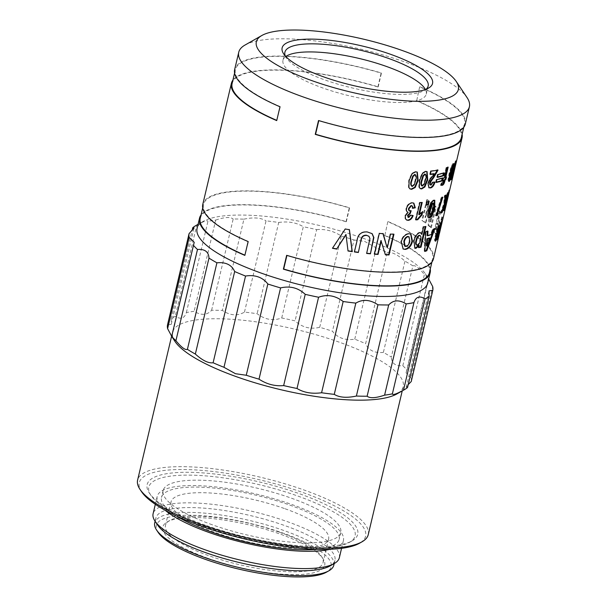 <?xml version="1.0" encoding="UTF-8"?>
<svg xmlns="http://www.w3.org/2000/svg" width="607" height="607" viewBox="0 0 607 607"><rect width="100%" height="100%" fill="white"/><g stroke="black" fill="none" stroke-linecap="round" stroke-linejoin="round"><path stroke-width="0.46" stroke-dasharray="3.04 2.28" d="M205.758 526.899A105.99 27.793 -166.7 0 1 150.938 495.411A105.99 27.793 -166.7 0 1 188.549 475.114A105.99 27.793 -166.7 0 1 298.136 496.162A105.99 27.793 -166.7 0 1 349.48 542.339A105.99 27.793 -166.7 0 1 205.758 526.899M205.287 525.138A108.198 28.37 -166.7 0 1 149.322 492.998A108.198 28.37 -166.7 0 1 187.722 472.284A108.198 28.37 -166.7 0 1 299.585 493.764A108.198 28.37 -166.7 0 1 351.999 540.913A108.198 28.37 -166.7 0 1 205.287 525.138M141.606 491.769A116.294 30.494 -166.7 0 1 182.882 469.507A116.294 30.494 -166.7 0 1 303.113 492.596A116.294 30.494 -166.7 0 1 359.45 543.265M368.252 534.646A118.502 31.071 13.3 0 0 304.57 490.198A118.502 31.071 13.3 0 0 137.599 480.122M174.968 341.43A118.502 31.071 -166.7 0 1 172.57 332.188A118.502 31.071 -166.7 0 1 339.533 342.272A118.502 31.071 -166.7 0 1 403.223 386.712A118.502 31.071 -166.7 0 1 396.94 393.905M354.754 339.161L376.325 247.922A125.133 32.808 -166.7 0 1 387.198 252.444L365.626 343.691A125.133 32.808 13.3 0 0 354.754 339.161C350.201 339.935 345.929 339.639 341.953 338.281C338.038 336.824 334.867 334.465 332.461 331.202A125.133 32.808 13.3 0 0 319.722 327.302C310.867 329.434 303.037 327.636 296.231 321.922L295.078 320.875A125.133 32.808 13.3 0 0 281.724 317.977C273.173 321.118 264.978 319.699 257.14 313.713A125.133 32.808 13.3 0 0 244.469 312.097C237.618 316.217 230.243 315.655 222.352 310.42A125.133 32.808 13.3 0 0 211.608 310.253C207.04 315.291 201.213 315.648 194.126 311.315A125.133 32.808 13.3 0 0 186.364 312.605C184.437 318.44 180.727 319.677 175.226 316.315A125.133 32.808 13.3 0 0 171.197 318.941L171.265 324.32L167.494 324.927M171.197 318.941L192.078 230.622M195.795 225.607A125.133 32.808 -166.7 0 1 196.789 225.068L175.226 316.315M186.364 312.605L207.928 221.365A125.133 32.808 -166.7 0 1 215.697 220.068L194.126 311.315M196.789 225.068C204.005 221.13 207.715 219.893 207.928 221.365M211.608 310.253L233.179 219.006A125.133 32.808 -166.7 0 1 243.923 219.173L222.352 310.42M215.697 220.068C224.476 217.094 230.303 216.737 233.179 219.006M244.469 312.097L266.041 220.849A125.133 32.808 -166.7 0 1 278.712 222.465L257.14 313.713M243.923 219.173C253.498 217.101 260.873 217.663 266.041 220.849M281.724 317.977L303.295 226.73A125.133 32.808 -166.7 0 1 316.649 229.628L295.078 320.875M278.712 222.465C288.226 221.138 296.421 222.557 303.295 226.73M316.649 229.628L318.076 229.514C326.285 229.089 334.032 231.275 341.293 236.055A125.133 32.808 -166.7 0 1 354.033 239.955L332.461 331.202M319.722 327.302L341.293 236.055M354.033 239.955L364.837 241.503L376.325 247.922M387.198 252.444C391.553 251.806 397.077 254.363 403.784 260.115L404.952 261.162A125.133 32.808 -166.7 0 1 412.889 265.866L391.325 357.106A125.133 32.808 13.3 0 0 383.381 352.401L404.952 261.162M383.381 352.401L381.932 352.53C373.813 352.917 368.373 349.973 365.626 343.691M402.813 365.725L424.384 274.478A125.133 32.808 -166.7 0 1 428.61 278.901L407.039 370.149A125.133 32.808 13.3 0 0 402.813 365.725C395.506 366.317 391.674 363.441 391.325 357.106M412.889 265.866C414.953 264.872 418.784 267.748 424.384 274.478M411.243 381.53A125.133 32.808 13.3 0 0 411.136 377.827L432.7 286.58M428.61 278.901L428.421 278.416L428.717 278.871M411.136 377.827L406.083 372.895L407.039 370.149M407.532 387.516L406.235 387.327L408.223 384.595M427.73 283.029A118.502 31.071 13.3 0 0 425.34 273.787A118.502 31.071 13.3 0 0 364.048 238.581A118.502 31.071 13.3 0 0 203.36 221.312A118.502 31.071 13.3 0 0 197.078 228.498M200.249 218.3A117.766 30.881 -166.7 0 1 346.005 221.745L346.331 221.638A118.502 31.071 13.3 0 0 201.038 214.939M346.331 221.638L349.602 207.814A118.502 31.071 13.3 0 0 202.799 204.309M232.109 83.508A117.766 30.881 -166.7 0 1 377.873 86.953L378.199 86.839A118.502 31.071 13.3 0 0 232.906 80.139M378.199 86.839L381.462 73.015A118.502 31.071 13.3 0 0 234.659 69.509M245.031 45.039A118.502 31.071 -166.7 0 1 405.719 62.309A118.502 31.071 -166.7 0 1 467.003 97.515M425.135 222.822L425.78 222.875A118.502 31.071 13.3 0 0 422.487 220.447L421.865 220.409A117.766 30.881 13.3 0 1 425.135 222.822L430.029 209.908L428.125 225.28L428.785 225.349L430.682 209.969L430.029 209.908M425.78 222.875L430.682 209.969M428.785 225.349A118.502 31.071 13.3 0 1 431.296 227.701L430.621 227.617A117.766 30.881 13.3 0 0 428.125 225.28M430.621 227.617L435.523 206.881A117.766 30.881 13.3 0 0 434.096 205.507L430.188 221.783L432.518 204.096A117.766 30.881 13.3 0 0 430.613 202.533L424.953 217.473L428.747 201.099A117.766 30.881 13.3 0 0 426.767 199.673L421.865 220.409M431.296 227.701L436.198 206.964L435.523 206.881M436.198 206.964A118.502 31.071 13.3 0 0 434.764 205.583L434.096 205.507M434.764 205.583L430.856 221.858L430.188 221.783M430.856 221.858L433.178 204.164L432.518 204.096M433.178 204.164A118.502 31.071 13.3 0 0 431.258 202.586L430.613 202.533M431.258 202.586L425.59 217.518L424.953 217.473M425.59 217.518L429.384 201.145L428.747 201.099M429.384 201.145A118.502 31.071 13.3 0 0 427.389 199.711L426.767 199.673M427.389 199.711L422.487 220.447M436.183 182.479L435.583 182.244A117.766 30.881 13.3 0 0 436.281 182.092M435.583 182.244L436.258 179.361A117.766 30.881 13.3 0 0 442.344 177.73L442.23 178.208M436.865 179.596L436.258 179.361M442.981 177.965L442.344 177.73M441.752 185.044L440.606 185.082L441.281 182.813L441.949 182.745L443.14 180.082M441.243 185.31L440.606 185.082M441.926 183.041L441.281 182.813M442.602 182.973L441.949 182.745M443.588 181.167L442.935 180.939M442.708 180.704L442.063 180.476A117.766 30.881 13.3 0 0 442.829 180.203M442.063 180.476L442.64 178.041A117.766 30.881 13.3 0 0 443.717 177.646L446.122 167.456A117.766 30.881 13.3 0 0 447.511 166.895L447.382 167.449M443.285 178.268L442.64 178.041M444.37 177.874L443.717 177.646M446.775 167.684L446.122 167.456M448.171 167.115L447.511 166.895M445.106 177.085A117.766 30.881 13.3 0 0 445.804 176.774L445.682 177.282M446.471 176.994L445.804 176.774M437.389 177.381L436.79 177.145A117.766 30.881 13.3 0 0 437.48 176.994M436.79 177.145L437.465 174.262A117.766 30.881 13.3 0 0 443.542 172.638L443.436 173.109M438.072 174.505L437.465 174.262M444.187 172.866L443.542 172.638M428.838 187.715L427.533 183.481L429.642 179.019L430.204 179.262M427.533 183.481L428.087 183.731M429.642 179.019L433.777 173.67M430.355 174.148A117.766 30.881 13.3 0 1 429.718 174.224L430.272 174.475M429.718 174.224L430.507 170.901L431.061 171.151M430.507 170.901A117.766 30.881 13.3 0 0 437.442 169.839L438.042 170.081M437.442 169.839L437.328 170.218M430.082 184.809L431.091 185.097M430.522 184.847L432.465 181.979L433.041 182.221M432.465 181.979L434.931 182.199M412.737 208.322L412.244 208.064C412.525 206.524 412.145 205.659 411.106 205.477M409.148 210.697L410.673 210.523L410.522 210.986M410.089 211.054L409.611 210.796M411.159 210.773L410.673 210.523M407.874 217.124L410.286 214.946L412.563 215.493M408.807 217.465L408.329 217.215M410.78 215.204L410.286 214.946M413.139 215.584L412.631 215.326M406.409 219.901L405.074 218.611L404.823 215.743L407.631 212.086C406.182 211.54 405.666 210.204 406.106 208.08C407.221 204.711 409.133 202.882 411.834 202.594L413.587 203.034M405.544 218.861L405.074 218.611M405.279 216.001L404.823 215.743M406.561 208.33L406.106 208.08M412.32 202.844L411.834 202.594M412.783 207.958L412.244 208.064M453.861 172.213L453.08 172.16L453.793 172.342M455.796 164.011L455.083 163.837L454.757 165.491L455.387 162.585L453.148 172.039L455.083 163.837L455.857 163.89M454.423 169.034L453.71 168.852M455.349 165.385L454.484 169.619L454.81 168.496L454.059 168.45L454.757 165.491L455.478 165.658L456.107 162.744L455.387 162.479L456.107 162.744L455.349 165.385L454.628 165.225M454.484 169.619L453.763 169.452L454.484 169.619M451.411 179.255L450.705 179.065A117.766 30.881 13.3 0 1 450.219 179.657L455.098 161.371A117.766 30.881 13.3 0 0 455.493 160.756L450.705 179.065M450.918 179.847L450.219 179.657M455.804 161.561L455.098 161.371M456.198 160.938L455.493 160.756M448.649 180.393L447.966 180.188L449.089 173.549L451.274 166.212L452.807 163.624L453.368 163.943M449.772 173.761L449.089 173.549M451.957 166.417L451.274 166.212M453.497 163.829L452.807 163.624M453.034 166.834L450.06 178.496M452.792 171.333L452.094 171.136M448.717 181.083L448.285 181.265L448.975 181.47M449.362 181.326L447.966 180.188M419.278 187.328L418.777 187.07L419.171 180.15L422.085 173.101L425.348 171.166L426.812 171.508M419.665 180.4L419.171 180.15M422.593 173.352L422.085 173.101M425.864 171.417L425.348 171.166M420.173 188.565L418.777 187.07M408.898 187.555L408.458 187.297L408.716 180.302L411.766 173.329L415.355 171.569L417.062 172.031M409.141 180.56L408.716 180.302M412.206 173.579L411.766 173.329M415.81 171.819L415.355 171.569M409.862 188.823L408.458 187.297M436.221 235.023L436.934 235.152L436.114 233.907A118.502 31.071 13.3 0 0 434.756 231.753L434.058 231.639A117.766 30.881 13.3 0 1 435.409 233.786L436.221 235.023C436.797 234.833 437.427 233.209 438.125 230.167L439.096 222.458L438.497 220.789A117.766 30.881 13.3 0 0 437.996 219.916L439.817 212.2A117.766 30.881 13.3 0 0 438.96 210.902L434.058 231.639M436.934 235.152C437.51 234.97 438.14 233.354 438.838 230.311L438.125 230.167M438.838 230.311C439.62 227.071 439.946 224.499 439.802 222.587L439.096 222.458M439.802 222.587L439.21 220.91A118.502 31.071 13.3 0 0 438.702 220.03L437.996 219.916M438.702 220.03L440.523 212.321L439.817 212.2M440.523 212.321A118.502 31.071 13.3 0 0 439.658 211.016L438.96 210.902M439.658 211.016L434.756 231.753M437.017 238.809L437.73 238.961A118.502 31.071 13.3 0 0 437.571 237.785L436.858 237.641A117.766 30.881 13.3 0 1 437.017 238.809L441.919 218.072A117.766 30.881 13.3 0 0 441.759 216.904L436.858 237.641M437.73 238.961L442.632 218.224L441.919 218.072M442.632 218.224A118.502 31.071 13.3 0 0 442.473 217.048L441.759 216.904M442.473 217.048L437.571 237.785M439.43 233.513L438.77 233.141L438.057 236.153L440.978 222.617A117.766 30.881 13.3 0 0 441.433 221.593L438.77 233.126L439.491 233.293L440.06 230.751L439.301 230.152L437.89 236.639L438.603 236.813M438.77 236.328L438.057 236.153M440.014 230.311L439.339 233.498M441.691 222.799L440.978 222.617M442.154 221.767L441.433 221.593M441.782 223.406L441.069 223.232M441.858 223.255L441.137 223.088L439.84 228.49L441.896 219.696L442.594 220.121L441.873 219.954M442.457 220.743L441.646 223.27L440.932 223.11M440.356 229.583L439.643 229.416L439.506 230.007L440.174 227.193M441.646 223.27L440.538 228.664M439.863 231.593L439.142 231.419M439.772 231.965L439.058 231.798M438.77 233.141L439.301 230.152M440.06 230.751L439.339 230.584M439.293 225.789L438.595 225.592L438.368 226.555M436.054 237.633L439.779 224.378A117.766 30.881 13.3 0 0 440.5 223.414L437.268 237.109M436.881 237.769L436.183 237.572M440.485 224.567L439.779 224.378M441.213 223.604L440.5 223.414M437.184 237.474L437.161 238.634M436.903 239.719L436.198 239.53A117.766 30.881 13.3 0 0 436.919 238.566M436.198 239.53L436.57 237.785M437.419 237.534L436.714 237.345M435.257 240.706L434.809 240.987L435.5 241.184M435.818 241.055L435.12 240.85C434.331 241.199 434.4 239.522 435.318 235.827L437.533 226.457A117.766 30.881 13.3 0 0 438.595 225.592M438.224 226.661L437.533 226.457M427.965 231.221L427.336 230.986L427.313 231.396M427.07 235.524A117.766 30.881 13.3 0 0 430.704 234.294L432.563 229.211A117.766 30.881 13.3 0 0 434.225 228.452L433.997 229.097M431.365 234.514L430.704 234.294M433.223 229.431L432.563 229.211M434.893 228.672L434.225 228.452M424.854 251.435L424.217 251.199A117.766 30.881 13.3 0 0 424.877 250.987M424.217 251.199L425.135 231.54A117.766 30.881 13.3 0 0 427.336 230.986M425.75 231.783L425.135 231.54M418.709 247.648L418.117 247.406L418.633 245.22M414.702 248.096L413.42 240.842C414.452 236.358 416.379 233.543 419.202 232.405L420.378 232.648M413.974 241.085L413.42 240.842M419.778 232.648L419.202 232.405M421.25 234.158L423.018 226.669A117.766 30.881 13.3 0 0 425.295 226.221L425.204 226.601M423.61 226.904L423.018 226.669M425.902 226.457L425.295 226.221M418.117 247.406A117.766 30.881 13.3 0 0 418.8 247.277M402.972 248.9L400.779 241.586C402.221 236.76 404.77 234.059 408.443 233.483L410.666 233.976M401.25 241.836L400.779 241.586M408.951 233.733L408.443 233.483M385.468 254.826L385.081 254.576A117.766 30.881 13.3 0 0 385.399 254.591M385.081 254.576L380.938 240.547M374.405 254.166L374.079 253.916A117.766 30.881 13.3 0 0 374.458 253.946M374.079 253.916L378.98 233.179A117.766 30.881 13.3 0 0 382.896 233.467L382.964 233.695M386.963 247.261L390.134 233.847A117.766 30.881 13.3 0 0 393.533 233.945L393.473 234.188M390.529 234.097L390.134 233.847M393.951 234.203L393.533 233.945M422.229 202.419L421.607 202.48M418.777 214.476L422.191 211.38L422.017 212.124M422.753 211.623L422.191 211.38M415.863 219.909L415.332 219.666A117.766 30.881 13.3 0 0 415.932 219.613M415.332 219.666L419.414 202.381A117.766 30.881 13.3 0 0 421.683 202.169M419.945 202.632L419.414 202.381M426.326 205.128L425.75 204.885A117.766 30.881 13.3 0 0 426.41 204.779M425.75 204.885L426.539 201.562A117.766 30.881 13.3 0 0 428.542 201.236L428.459 201.592M427.108 201.805L426.539 201.562M429.134 201.478L428.542 201.236M428.11 216.471L427.503 216.236L428.201 209.445L430.818 202.26L433.36 200.014L434.437 200.196M428.8 209.688L428.201 209.445M431.418 202.495L430.818 202.26M433.982 200.249L433.36 200.014M428.701 217.572L427.503 216.236M436.092 215.773L435.439 215.546A117.766 30.881 13.3 0 0 436.281 215.189M435.439 215.546L441.198 197.533A117.766 30.881 13.3 0 0 442.131 197.07L441.926 197.723M441.866 197.753L441.198 197.533M442.799 197.283L442.131 197.07M444.218 206.388L443.747 209.62L444.461 209.81M443.747 210.75L443.042 210.553A117.766 30.881 13.3 0 0 443.747 209.62M443.042 210.553L443.542 206.198L441.517 212.063L442.215 212.268M444.241 206.395L443.542 206.198M441.13 213.095L440.447 212.89A117.766 30.881 13.3 0 0 441.517 212.063M440.447 212.89L443.793 203.633L444.332 195.75A117.766 30.881 13.3 0 0 445.432 194.923L445.371 195.704M444.483 203.831L443.793 203.633M445.022 195.955L444.332 195.75M446.122 195.128L445.432 194.923M444.961 200.196L447.26 193.117A117.766 30.881 13.3 0 0 447.943 192.176L445.455 200.333M447.966 193.307L447.26 193.117M448.649 192.366L447.943 192.176M448.945 193.193L448.497 195.181L447.776 195.014L448.194 193.056L445.037 206.638L447.367 196.774M448.945 193.14L448.232 192.965L448.907 193.231M447.92 196.896L447.207 196.714M447.473 199.157L446.805 198.876L447.526 199.058M448.125 196.698L448.042 197.078L447.405 196.531L448.125 196.698L447.86 197.836M445.75 206.805L445.037 206.638A117.766 30.881 13.3 0 1 444.157 208.823L444.946 205.5A117.766 30.881 13.3 0 0 445.614 204.02L446.403 200.758L445.948 202.139L446.661 202.313M444.87 209.005L444.157 208.823M445.652 205.682L444.946 205.5M446.327 204.195L445.614 204.02M447.116 200.932L446.403 200.758M446.76 202.146L446.046 201.964L446.744 197.632L448.861 190.211L447.776 195.014L448.861 190.211L449.575 190.386M447.458 197.814L446.744 197.632M448.505 193.808L447.799 193.625M448.748 194.02L448.027 193.853M347.872 250.782L345.967 234.454M332.401 248.066L345.117 228.778A117.766 30.881 13.3 0 0 349.283 229.484L349.313 229.689M366.636 253.445L369.686 238.46L368.874 236.252M354.2 251.715L356.764 240.873C357.561 234.37 360.968 231.32 367 231.722L371.985 233.528M279.994 106.779L280.32 106.665A117.766 30.881 -166.7 0 1 235.379 69.684A117.766 30.881 -166.7 0 1 381.135 73.128L381.462 73.015M276.724 120.603L280.32 106.665M377.873 86.953L381.135 73.128M462.124 134.329A118.502 31.071 13.3 0 0 416.721 100.595L419.657 86.877A117.766 30.881 -166.7 0 1 464.598 123.866A117.766 30.881 -166.7 0 1 318.842 120.421L318.516 120.535M416.721 100.595L419.657 86.877M416.394 100.709A117.766 30.881 -166.7 0 1 461.335 137.69M465.319 124.033A118.502 31.071 13.3 0 0 419.983 86.771M248.126 241.571L248.453 241.465A117.766 30.881 -166.7 0 1 203.512 204.476A117.766 30.881 -166.7 0 1 349.275 207.92L349.602 207.814M244.856 255.395L248.453 241.465M346.005 221.745L349.275 207.92M430.264 269.121A118.502 31.071 13.3 0 0 384.853 235.395L387.797 221.676A117.766 30.881 -166.7 0 1 432.738 258.665A117.766 30.881 -166.7 0 1 286.974 255.221L286.648 255.327M384.853 235.395L387.797 221.676M384.527 235.501A117.766 30.881 -166.7 0 1 429.468 272.49M433.451 258.832A118.502 31.071 13.3 0 0 388.123 221.57M454.468 166.69L454.962 164.421L454.468 166.69L455.189 166.857L454.893 167.904L455.462 165.658M454.173 167.79L454.893 167.957L454.173 167.79M454.962 164.376L455.682 164.58L454.962 164.376M454.347 167.213L453.566 170.271L454.347 167.213L455.06 167.388M454.248 170.499L453.566 170.271L454.279 170.446M455.379 165.946L454.666 165.772L455.379 165.779M449.218 178.291L451.335 171.857L452.124 166.5M421.44 185.712L423.663 183.989L424.908 179.786C425.939 176.887 425.856 174.975 424.665 174.05M411.592 186.152L413.837 184.467L415.112 180.279L415.438 174.733M435.735 229.484L437.177 223.368L437.882 223.482L436.441 229.598L435.735 229.484A117.766 30.881 13.3 0 1 436.13 230.159L436.835 230.281A118.502 31.071 13.3 0 0 436.441 229.598M437.177 223.368A117.766 30.881 13.3 0 1 437.624 224.135C438.216 224.605 438.246 226.191 437.7 228.885L436.683 231.017L436.13 230.159M437.7 228.885L438.413 229.014L437.465 231.168L436.683 231.017L437.389 231.138L436.835 230.281M426.387 245.827L429.354 237.952M416.356 245.031L416.819 245.069C418.337 244.318 419.354 242.656 419.847 240.084C420.659 237.284 420.408 235.668 419.103 235.243M404.619 246.085L405.43 246.245C407.411 245.645 408.693 243.953 409.27 241.146L408.557 236.548M429.612 214.628L431.319 212.685L432.495 208.451C433.436 205.515 433.497 203.664 432.677 202.897M453.915 168.442L454.628 168.625M454.878 164.884L455.591 165.051M454.597 165.741L455.318 165.908M450.25 176.121L450.948 176.318M449.347 178.246L450.045 178.45M451.335 171.857L452.033 172.054M423.663 183.989L424.194 184.24M421.888 185.788L422.411 186.038M424.908 179.786L425.439 180.036M413.837 184.467L414.308 184.725M411.895 186.19L412.358 186.44M415.112 180.279L415.583 180.537M437.624 224.135L438.33 224.256C438.929 224.742 438.96 226.328 438.413 229.014M438.33 224.256A118.502 31.071 13.3 0 0 437.882 223.482M440.416 226.092L441.137 226.259L441.843 223.346L441.122 223.179M440.894 227.359L441.137 226.259M439.84 228.49L440.553 228.664M440.462 225.857L441.175 226.032M440.834 224.37L441.547 224.544M440.765 224.56L441.479 224.727M419.847 240.084L420.439 240.326M416.819 245.069L417.396 245.311M409.27 241.146L409.793 241.396M405.43 246.245L405.939 246.495M431.319 212.685L431.941 212.92M429.908 214.643L430.522 214.878M432.495 208.451L433.117 208.687M207.533 558.152A83.174 21.806 13.3 0 0 293.522 574.662A83.174 21.806 13.3 0 0 323.038 558.744A83.174 21.806 13.3 0 0 280.017 534.031A83.174 21.806 13.3 0 0 167.236 521.914A83.174 21.806 13.3 0 0 207.533 558.152M279.546 532.278A80.966 21.23 -166.7 0 1 321.422 556.331A80.966 21.23 -166.7 0 1 323.061 562.643A80.966 21.23 -166.7 0 1 208.983 555.754A80.966 21.23 -166.7 0 1 165.468 525.389A80.966 21.23 -166.7 0 1 169.763 520.48A80.966 21.23 -166.7 0 1 279.546 532.278M285.1 508.772A80.966 21.23 -166.7 0 1 328.615 539.137A80.966 21.23 -166.7 0 1 214.537 532.256A80.966 21.23 -166.7 0 1 171.03 501.89A80.966 21.23 -166.7 0 1 285.1 508.772M158.199 532.438A89.798 23.544 -166.7 0 1 190.067 515.244A89.798 23.544 -166.7 0 1 282.908 533.075A89.798 23.544 -166.7 0 1 326.407 572.196M333.804 565.185A92.006 24.121 13.3 0 0 284.357 530.677A92.006 24.121 13.3 0 0 154.724 522.855M157.729 525.184A92.006 24.121 -166.7 0 1 155.87 518.014A92.006 24.121 -166.7 0 1 285.502 525.837A92.006 24.121 -166.7 0 1 334.95 560.344A92.006 24.121 -166.7 0 1 330.071 565.929M339.351 557.734A95.686 25.092 13.3 0 0 287.923 521.845A95.686 25.092 13.3 0 0 153.108 513.712M212.169 524.759A91.27 23.931 -166.7 0 1 163.124 490.532A91.27 23.931 -166.7 0 1 291.717 498.294A91.27 23.931 -166.7 0 1 340.77 532.529A91.27 23.931 -166.7 0 1 212.169 524.759M176.887 516.208A91.27 23.931 -166.7 0 1 161.485 497.444A91.27 23.931 -166.7 0 1 290.085 505.206A91.27 23.931 -166.7 0 1 339.131 539.441A91.27 23.931 -166.7 0 1 316.96 549.32M330.117 549.274A95.686 25.092 13.3 0 0 343.433 540.458A95.686 25.092 13.3 0 0 292.013 504.569A95.686 25.092 13.3 0 0 157.19 496.427A95.686 25.092 13.3 0 0 165.15 510.275M285.791 56.504A73.606 19.295 13.3 0 0 282.983 60.275A73.606 19.295 13.3 0 0 322.537 87.878A73.606 19.295 13.3 0 0 426.243 94.146A73.606 19.295 13.3 0 0 425.424 89.51M285.32 55.988A73.606 19.295 13.3 0 0 286.383 57.931A73.606 19.295 13.3 0 0 324.449 79.798A73.606 19.295 13.3 0 0 424.255 90.526A73.606 19.295 13.3 0 0 426.076 89.259M436.114 233.907L435.409 233.786M439.21 220.91L438.497 220.789M439.551 232.14L438.838 231.965M440.652 227.488L439.938 227.306M441.888 222.944L441.168 222.769M438.853 231.464L438.148 231.275M436.008 236.032L435.318 235.827M440.014 227.739L440.728 227.913M150.938 495.411L149.322 492.998M172.57 332.188L171.584 336.346M171.88 336.802L194.217 242.322M171.265 324.32L194.065 227.883M406.083 372.895L428.421 278.416M406.235 387.327L429.035 290.897M203.36 221.312L198.072 224.317M429.103 187.859L428.534 187.616M406.166 219.787L406.629 220.03M413.352 202.89L413.853 203.148M453.156 163.488L453.854 163.693M426.562 171.356L427.093 171.614M420.416 188.701L419.907 188.451M416.827 171.887L417.305 172.145M410.082 188.952L409.634 188.709M414.406 247.997L414.968 248.24M420.105 232.496L420.697 232.739M402.722 248.787L403.207 249.029M410.408 233.839L410.939 234.097M434.157 200.029L434.787 200.264M428.974 217.731L428.367 217.496M448.96 189.968L449.673 190.143M234.583 73.045L235.379 69.684M463.801 127.235L464.598 123.866M202.715 207.844L203.512 204.476M431.941 262.027L432.738 258.665M454.696 165.544L455.417 165.719M321.422 556.331L323.038 558.744M328.615 539.137L323.061 562.643M155.87 518.014L155.104 521.261M163.124 490.532L161.485 497.444M157.19 496.427L155.331 504.311M343.433 540.458L341.566 548.333M340.77 532.529L339.131 539.441M334.95 560.344L334.184 563.592M171.03 501.89L165.468 525.389M169.763 520.48L167.236 521.914M425.34 273.787L428.481 278.484M403.223 386.712L402.229 390.9M349.48 542.339L351.999 540.913M426.243 94.146L428.155 86.057M282.983 60.275L284.895 52.194M424.255 90.526L428.459 88.136M286.383 57.931L283.689 53.917"/><path stroke-width="0.91" d="M361.969 541.831L359.45 543.265A116.294 30.494 -166.7 0 1 201.759 526.315A116.294 30.494 -166.7 0 1 141.606 491.769L139.997 489.363A118.502 31.071 13.3 0 0 201.281 524.562A118.502 31.071 13.3 0 0 361.969 541.831A118.502 31.071 13.3 0 0 368.252 534.646L402.229 390.9M171.584 336.346L137.599 480.122A118.502 31.071 13.3 0 0 139.997 489.363M404.505 389.611A125.133 32.808 13.3 0 0 407.532 387.516L429.103 296.269A125.133 32.808 -166.7 0 1 425.075 298.902L403.511 390.149A125.133 32.808 13.3 0 0 404.505 389.611L396.94 393.905A118.502 31.071 -166.7 0 1 236.252 376.636A118.502 31.071 -166.7 0 1 174.968 341.43L171.69 336.308A125.133 32.808 13.3 0 0 175.916 340.732C181.493 347.454 185.325 350.322 187.411 349.351A125.133 32.808 13.3 0 0 195.348 354.056C202.457 360.482 208.376 363.388 213.11 362.774A125.133 32.808 13.3 0 0 223.975 367.296L235.463 373.707L246.267 375.255A125.133 32.808 13.3 0 0 259.007 379.163L280.578 287.915A125.133 32.808 -166.7 0 1 267.839 284.015L246.267 375.255M167.6 328.637L171.69 336.308L194.217 242.322L189.164 237.39A125.133 32.808 -166.7 0 1 189.058 233.68L167.494 324.927A125.133 32.808 13.3 0 0 167.6 328.637L189.164 237.39M367.121 396.212L388.692 304.964A125.133 32.808 -166.7 0 1 377.949 304.797L356.377 396.045A125.133 32.808 13.3 0 0 367.121 396.212C369.959 398.48 375.786 398.124 384.603 395.149A125.133 32.808 13.3 0 0 392.372 393.852L413.936 302.605A125.133 32.808 -166.7 0 1 406.174 303.902C399.118 299.57 393.29 299.919 388.692 304.964M406.174 303.902L384.603 395.149M334.26 394.36L355.831 303.121A125.133 32.808 -166.7 0 1 343.16 301.504L321.589 392.752A125.133 32.808 13.3 0 0 334.26 394.36C339.389 397.555 346.756 398.116 356.377 396.045M377.949 304.797C370.095 299.562 362.728 299.001 355.831 303.121M297.005 388.488L318.576 297.24A125.133 32.808 -166.7 0 1 305.222 294.342L283.651 385.589A125.133 32.808 13.3 0 0 297.005 388.488C303.826 392.646 312.021 394.064 321.589 392.752M343.16 301.504C335.368 295.526 327.173 294.107 318.576 297.24M305.222 294.342C298.333 287.839 290.116 285.7 280.578 287.915M259.007 379.163C266.769 384.239 274.986 386.386 283.651 385.589M223.975 367.296L245.547 276.048A125.133 32.808 -166.7 0 1 234.674 271.526L213.11 362.774M267.839 284.015C265.434 280.753 262.27 278.393 258.347 276.936C254.379 275.57 250.114 275.282 245.547 276.048M195.348 354.056L216.919 262.808A125.133 32.808 -166.7 0 1 208.975 258.104L187.411 349.351M234.674 271.526C231.707 264.849 225.789 261.943 216.919 262.808M175.916 340.732L197.487 249.485A125.133 32.808 -166.7 0 1 193.261 245.069M208.975 258.104C208.649 251.791 204.817 248.916 197.487 249.485M192.078 230.622L192.768 227.701A125.133 32.808 -166.7 0 1 195.795 225.607L198.072 224.317M189.058 233.68L194.065 227.883L192.768 227.701M428.61 278.901L432.7 286.58A125.133 32.808 -166.7 0 1 432.806 290.29L411.243 381.53L408.223 384.595M432.806 290.29L429.035 290.897L429.103 296.269M425.075 298.902C419.596 295.533 415.886 296.77 413.936 302.605M392.372 393.852C392.562 395.332 396.28 394.095 403.511 390.149M201.038 214.939A118.502 31.071 13.3 0 0 199.528 218.133L197.078 228.498A118.502 31.071 13.3 0 0 260.767 272.945A118.502 31.071 13.3 0 0 427.73 283.029L430.181 272.657A118.502 31.071 13.3 0 0 430.264 269.121M199.528 218.133A118.502 31.071 13.3 0 0 244.856 255.395L248.126 241.571A118.502 31.071 13.3 0 1 202.799 204.309L231.396 83.341A118.502 31.071 13.3 0 0 276.724 120.603L279.994 106.779A118.502 31.071 13.3 0 1 234.659 69.509L238.748 52.232A118.502 31.071 -166.7 0 1 245.031 45.039L261.845 35.494A103.782 27.209 13.3 0 0 312.119 80.716A103.782 27.209 13.3 0 0 419.414 101.323A103.782 27.209 13.3 0 0 456.244 81.452A103.782 27.209 13.3 0 0 402.57 50.624A103.782 27.209 13.3 0 0 261.845 35.494M232.906 80.139A118.502 31.071 13.3 0 0 231.396 83.341M456.244 81.452L467.003 97.515A118.502 31.071 -166.7 0 1 469.401 106.756A118.502 31.071 -166.7 0 1 302.43 96.672A118.502 31.071 -166.7 0 1 238.748 52.232M442.306 180.84L442.981 177.965A118.502 31.071 13.3 0 1 436.865 179.596L436.183 182.479A118.502 31.071 13.3 0 0 442.306 180.84L441.661 180.613A117.766 30.881 13.3 0 1 436.281 182.092M442.23 178.208L441.661 180.613M444.309 180.431L444.969 180.658L445.189 179.748L444.529 179.52L444.309 180.431C443.732 183.064 442.882 184.604 441.752 185.044L440.606 185.082M444.969 180.658C444.392 183.284 443.535 184.824 442.404 185.272L441.752 185.044M442.404 185.272L441.243 185.31L441.926 183.041L442.602 182.973L443.588 181.167L443.793 180.309L443.14 180.082A117.766 30.881 13.3 0 1 442.829 180.203M447.382 167.449L445.106 177.085L445.766 177.312L448.171 167.115A118.502 31.071 13.3 0 1 446.775 167.684L444.37 177.874A118.502 31.071 13.3 0 1 443.285 178.268L442.708 180.704A118.502 31.071 13.3 0 0 443.793 180.309M445.766 177.312A118.502 31.071 13.3 0 0 446.471 176.994L445.895 179.429L445.227 179.209L445.682 177.282M445.189 179.748A118.502 31.071 13.3 0 0 445.895 179.429M444.529 179.52A117.766 30.881 13.3 0 0 445.227 179.209M443.505 175.749L444.187 172.866A118.502 31.071 13.3 0 1 438.072 174.505L437.389 177.381A118.502 31.071 13.3 0 0 443.505 175.749L442.867 175.514A117.766 30.881 13.3 0 1 437.48 176.994M443.436 173.109L442.867 175.514M434.339 181.956C433.368 185.355 431.85 187.282 429.794 187.738L429.103 187.859L428.087 183.731L430.204 179.262L434.362 173.913L433.777 173.67A117.766 30.881 13.3 0 1 430.355 174.148M437.442 169.839L432.95 177.676L433.535 177.919L438.042 170.081A118.502 31.071 13.3 0 1 431.061 171.151L430.272 174.475A118.502 31.071 13.3 0 0 434.362 173.913M432.95 177.676L430.659 180.711L431.236 180.954L430.348 183.011C430.014 184.414 430.264 185.112 431.091 185.097L433.041 182.221L434.931 182.199C433.959 185.605 432.442 187.533 430.371 187.98M433.535 177.919L431.236 180.954M430.659 180.711L429.779 182.768L430.348 183.011M430.082 184.809L431.091 185.097M429.779 182.768C429.453 184.171 429.695 184.862 430.522 184.847M429.794 187.738L428.838 187.715M411.106 205.477L411.584 205.727L409.141 208.512C408.777 209.976 409.095 210.826 410.089 211.054L411.159 210.773L410.286 213.459L407.972 215.66L408.807 217.465L410.78 215.204L413.139 215.584C412.092 218.543 410.431 220.129 408.147 220.349L406.629 220.03L405.544 218.861L405.279 216.001L408.101 212.336C406.637 211.79 406.121 210.454 406.561 208.33C407.684 204.961 409.604 203.133 412.32 202.844L413.853 203.148L415.302 207.784L412.737 208.322C413.026 206.775 412.639 205.91 411.584 205.727L411.106 205.477L408.67 208.262C408.306 209.726 408.625 210.576 409.611 210.796M409.141 208.512L408.67 208.262M409.148 210.697L410.089 211.054M410.673 210.523L409.801 213.209L407.494 215.409L408.329 217.215M410.286 213.459L409.801 213.209M407.972 215.66L407.494 215.409M407.874 217.124L408.807 217.465M412.631 215.326C411.584 218.292 409.93 219.878 407.669 220.098L406.409 219.901M408.147 220.349L407.669 220.098M413.587 203.034L414.793 207.533L412.244 208.064M415.302 207.784L414.793 207.533M454.089 168.321L454.81 168.496L453.861 172.213L453.148 172.039M455.857 163.89L453.793 172.342M455.796 164.011L455.478 165.658L454.757 165.491M463.801 127.235L461.335 137.69A117.766 30.881 -166.7 0 1 315.572 134.246L315.245 134.359A118.502 31.071 13.3 0 0 462.048 137.865L455.478 165.658M454.81 168.496L448.945 193.193M451.411 179.255L456.198 160.938A118.502 31.071 13.3 0 1 455.804 161.561L450.918 179.847A118.502 31.071 13.3 0 0 451.411 179.255L450.705 179.065M453.497 163.829C454.339 163.86 454.104 166.356 452.792 171.333L450.758 178.693L449.362 181.326L448.649 180.393L449.772 173.761L451.957 166.417L453.854 163.693M453.368 163.943L453.034 166.834M452.792 171.333L452.094 171.136M450.098 178.39L448.664 181.129L449.362 181.326L448.975 181.47M450.758 178.693L450.06 178.496M427.707 179.854L424.9 186.941L421.728 188.921L420.416 188.701L419.278 187.328L419.665 180.4L422.593 173.352L425.864 171.417L427.093 171.614L427.707 179.854L427.161 179.604L424.361 186.69L421.205 188.671L420.173 188.565M426.812 171.508L427.161 179.604M424.9 186.941L424.361 186.69M421.728 188.921L421.205 188.671M418.147 180.499L415.188 187.51L411.675 189.323L410.082 188.952L408.898 187.555L409.141 180.56L412.206 173.579L415.81 171.819L417.305 172.145L418.147 180.499L417.662 180.249L414.71 187.252L411.212 189.065L409.862 188.823M417.062 172.031L417.662 180.249M415.188 187.51L414.71 187.252M411.675 189.323L411.212 189.065M439.339 233.498L438.77 236.328L438.057 236.153M441.069 223.232L441.782 223.406L442.154 221.767A118.502 31.071 13.3 0 1 441.691 222.799L438.603 236.813M441.782 223.406L442.594 220.121M440.538 228.664L440.356 229.583L439.643 229.416M438.709 233.346L439.43 233.513L440.227 230.182L439.863 231.593L439.142 231.419M439.863 231.593L439.058 231.798M439.772 231.965L439.483 233.308M438.368 226.555L436.183 237.572M437.632 238.756A118.502 31.071 13.3 0 1 436.903 239.719L437.419 237.534L435.818 241.055C435.029 241.396 435.09 239.727 436.008 236.032L438.224 226.661A118.502 31.071 13.3 0 0 439.293 225.789L436.881 237.769L440.485 224.567A118.502 31.071 13.3 0 0 441.213 223.604L437.632 238.756L437.161 238.634M436.054 237.633L436.881 237.769M437.419 237.534L436.714 237.345L435.12 240.85L435.5 241.184M427.336 230.986L427.07 235.524L427.707 235.759A118.502 31.071 13.3 0 0 431.365 234.514L433.223 229.431A118.502 31.071 13.3 0 0 434.893 228.672L426.797 250.774L426.144 250.547L434.225 228.452M426.797 250.774A118.502 31.071 13.3 0 1 424.854 251.435L425.75 231.783A118.502 31.071 13.3 0 0 427.965 231.221L427.707 235.759M424.877 250.987A117.766 30.881 13.3 0 0 426.144 250.547M419.225 245.463L415.962 248.354L414.968 248.24L413.974 241.085C414.998 236.609 416.933 233.794 419.778 232.648L420.697 232.739L421.842 234.401L423.61 226.904A118.502 31.071 13.3 0 0 425.902 226.457L421 247.193A118.502 31.071 13.3 0 1 418.709 247.648L419.225 245.463L418.633 245.22L415.385 248.111L414.702 248.096M415.962 248.354L415.385 248.111M420.378 232.648L421.842 234.401M425.204 226.601L420.393 246.958L421 247.193M418.8 247.277A117.766 30.881 13.3 0 0 420.393 246.958M405.264 249.416L403.207 249.029L401.25 241.836C402.691 237.018 405.256 234.317 408.951 233.733L410.939 234.097L412.51 241.366C411.22 246.146 408.807 248.832 405.264 249.416L402.972 248.9M410.666 233.976L411.971 241.116C410.628 245.918 408.223 248.597 404.755 249.166M412.51 241.366L411.971 241.116M381.287 240.797L378.062 254.432L377.713 254.181L380.938 240.547L385.468 254.826A118.502 31.071 13.3 0 0 389.041 254.94L388.632 254.69A117.766 30.881 13.3 0 1 385.399 254.591M374.458 253.946A117.766 30.881 13.3 0 0 377.713 254.181M382.896 233.467L386.963 247.261L383.245 233.71A118.502 31.071 13.3 0 1 379.307 233.429L374.405 254.166A118.502 31.071 13.3 0 0 378.062 254.432M387.357 247.512L390.529 234.097A118.502 31.071 13.3 0 0 393.951 234.203L389.041 254.94M393.473 234.188L388.632 254.69M421.607 202.48L418.777 214.476L419.323 214.719L422.753 211.623L421.971 214.946L421.41 214.703L417.153 219.499L417.699 219.742L421.971 214.946M417.699 219.742A118.502 31.071 13.3 0 1 415.863 219.909L419.945 202.632A118.502 31.071 13.3 0 0 422.229 202.419L419.323 214.719M422.017 212.124L421.41 214.703M415.932 219.613A117.766 30.881 13.3 0 0 417.153 219.499M428.345 204.802L429.134 201.478A118.502 31.071 13.3 0 1 427.108 201.805L426.326 205.128A118.502 31.071 13.3 0 0 428.345 204.802L427.76 204.559A117.766 30.881 13.3 0 1 426.41 204.779M428.459 201.592L427.76 204.559M434.764 208.247L432.275 215.462L429.839 217.754L428.974 217.731L428.11 216.471L428.8 209.688L431.418 202.495L433.982 200.249L434.787 200.264L434.764 208.247L434.126 208.011L431.645 215.227L428.701 217.572M434.437 200.196L434.126 208.011M432.275 215.462L431.645 215.227M429.839 217.754L429.225 217.518M437.116 215.341L442.799 197.283A118.502 31.071 13.3 0 1 441.866 197.753L436.092 215.773A118.502 31.071 13.3 0 0 437.116 215.341L436.456 215.113A117.766 30.881 13.3 0 1 436.281 215.189M442.131 197.07L436.456 215.113M445.386 202.943L444.461 209.81A118.502 31.071 13.3 0 1 443.747 210.75L444.241 206.395L442.215 212.268A118.502 31.071 13.3 0 1 441.13 213.095L444.483 203.831L445.022 195.955A118.502 31.071 13.3 0 0 446.122 195.128L445.659 200.393L447.966 193.307A118.502 31.071 13.3 0 0 448.649 192.366L445.386 202.943L444.681 202.753L444.218 206.388M444.461 209.81L443.747 209.62M444.241 206.395L443.542 206.198M442.215 212.268L441.517 212.063M445.371 195.704L444.961 200.196L445.659 200.393M445.455 200.333L444.681 202.753M448.748 194.02L448.497 195.181L448.907 193.231L448.194 193.056M448.232 192.965L448.945 193.14L447.92 196.896L447.207 196.714M447.92 196.896L447.526 199.058L448.125 196.698M446.76 198.982L447.526 199.058M447.86 197.836L445.75 206.805L445.037 206.638M446.403 200.758L447.116 200.932L446.327 204.195A118.502 31.071 13.3 0 1 445.652 205.682L444.87 209.005A118.502 31.071 13.3 0 0 445.75 206.805M447.116 200.932L446.76 202.146L446.046 201.964M449.612 190.469L446.661 202.313M448.08 196.941L448.497 195.181M346.089 234.681L336.741 248.885L345.967 234.454L348.031 251.01A118.502 31.071 13.3 0 0 352.272 251.647L352.09 251.419A117.766 30.881 13.3 0 1 348.008 250.805M332.575 248.104A117.766 30.881 13.3 0 0 336.741 248.885M352.272 251.647L349.427 229.712A118.502 31.071 13.3 0 1 345.231 228.998L332.461 248.278A118.502 31.071 13.3 0 0 336.832 249.105M349.283 229.484L352.09 251.419M358.358 252.482A118.502 31.071 13.3 0 1 354.405 251.951L356.969 241.108C357.751 234.606 361.18 231.555 367.25 231.957L372.137 233.649L373.882 237.527L370.429 253.817A118.502 31.071 13.3 0 1 366.636 253.445L369.959 238.703L369.01 236.366L366.302 235.19C362.948 235.121 361.135 236.973 360.846 240.751L358.358 252.482L360.846 240.751M368.874 236.252L366.302 235.19M366.552 235.433C363.176 235.364 361.355 237.216 361.074 240.987M354.45 251.753A117.766 30.881 13.3 0 0 358.13 252.246M371.985 233.528L373.586 237.284L370.429 253.817M366.681 253.24A117.766 30.881 13.3 0 0 370.126 253.574M276.777 120.376A117.766 30.881 -166.7 0 1 232.109 83.508L234.583 73.045M462.048 137.865A118.502 31.071 13.3 0 0 462.124 134.329M315.245 134.359L318.516 120.535A118.502 31.071 13.3 0 0 465.319 124.033L469.401 106.756M315.572 134.246L318.796 120.618M244.909 255.175A117.766 30.881 -166.7 0 1 200.249 218.3L202.715 207.844M431.941 262.027L429.468 272.49A117.766 30.881 -166.7 0 1 283.704 269.045L283.378 269.151A118.502 31.071 13.3 0 0 430.181 272.657M283.378 269.151L286.648 255.327A118.502 31.071 13.3 0 0 433.451 258.832L438.793 236.229M283.704 269.045L286.929 255.41M452.329 166.561L451.183 168.617L450.091 172.866C449.263 175.909 449.013 177.707 449.347 178.246M424.665 174.05L425.636 174.376L424.665 174.05L422.867 175.84L421.607 180.021C420.56 182.988 420.659 184.907 421.888 185.788M415.438 174.733L414.672 174.444L412.707 176.151L411.425 180.317C410.332 183.261 410.491 185.218 411.895 186.19M412.707 176.151L413.162 176.402L411.872 180.575C410.78 183.519 410.939 185.469 412.358 186.44L411.592 186.152M426.873 238.801A117.766 30.881 13.3 0 0 429.354 237.952L430.006 238.179A118.502 31.071 13.3 0 1 427.503 239.029L426.873 238.801L426.387 245.827L427.024 246.063L430.006 238.179M419.103 235.243L420.158 235.531L419.103 235.243C417.517 236.085 416.485 237.838 416.015 240.486C415.264 243.141 415.529 244.667 416.819 245.069M409.072 236.798L407.76 236.404C405.726 236.988 404.421 238.688 403.837 241.48L404.619 246.085L405.939 246.495C407.934 245.896 409.217 244.204 409.793 241.396L409.072 236.798L408.261 236.654C406.227 237.238 404.915 238.93 404.323 241.738L405.119 246.336M432.677 202.897L433.595 203.14L432.677 202.897L431.236 204.84L430.052 209.058C429.096 212.055 429.043 213.922 429.908 214.643M323.66 76.877A77.286 20.266 -166.7 0 1 283.689 53.917A77.286 20.266 -166.7 0 1 362.007 45.95A77.286 20.266 -166.7 0 1 428.459 88.136A77.286 20.266 -166.7 0 1 323.66 76.877M455.06 167.388L454.279 170.446L455.06 167.388M453.915 168.442L454.628 168.625M453.535 170.324L454.279 170.446M454.666 165.605L455.379 165.946M454.468 166.69L455.136 167.077M455.591 165.051L455.189 166.857M450.045 178.45L452.033 172.054L452.814 166.705L450.781 173.071C449.954 176.121 449.704 177.912 450.045 178.45L449.218 178.291M451.183 168.617L451.874 168.822M452.124 166.5L452.943 166.659L452.253 166.455M422.411 186.038L424.194 184.24L425.439 180.036C426.478 177.123 426.387 175.211 425.188 174.3L423.375 176.091L422.123 180.271C421.068 183.238 421.167 185.165 422.411 186.038L421.44 185.712M422.867 175.84L423.375 176.091M412.358 186.44L414.308 184.725L415.583 180.537C416.66 177.646 416.508 175.696 415.135 174.695L413.162 176.402M414.672 174.444L415.218 174.573M440.553 228.664L441.843 223.346L440.553 228.664L439.84 228.49M440.462 225.857L441.175 226.032M440.834 224.37L441.547 224.544M441.122 223.179L441.858 223.255L441.137 223.088M427.503 239.029L427.024 246.063M420.439 240.326C421.25 237.519 421 235.903 419.68 235.486C418.086 236.328 417.055 238.081 416.577 240.736C415.833 243.392 416.099 244.917 417.396 245.311C418.929 244.56 419.945 242.899 420.439 240.326M416.015 240.486L416.577 240.736M416.356 245.031L417.396 245.311M407.76 236.404L408.261 236.654M403.837 241.48L404.323 241.738M430.522 214.878L431.941 212.92L433.117 208.687C434.066 205.735 434.126 203.884 433.299 203.133L431.85 205.083L430.659 209.294C429.703 212.298 429.657 214.157 430.522 214.878L429.612 214.628M431.236 204.84L431.85 205.083M328.926 570.77L326.407 572.196A89.798 23.544 -166.7 0 1 204.642 559.108A89.798 23.544 -166.7 0 1 158.199 532.438L156.583 530.025A92.006 24.121 13.3 0 0 204.172 557.355A92.006 24.121 13.3 0 0 328.926 570.77A92.006 24.121 13.3 0 0 333.804 565.185L334.184 563.592M155.104 521.261L154.724 522.855A92.006 24.121 13.3 0 0 156.583 530.025M334.275 563.539L330.071 565.929A92.006 24.121 -166.7 0 1 205.318 552.522A92.006 24.121 -166.7 0 1 157.729 525.184L155.043 521.17A95.686 25.092 13.3 0 0 204.529 549.593A95.686 25.092 13.3 0 0 334.275 563.539A95.686 25.092 13.3 0 0 339.351 557.734L341.566 548.333M155.331 504.311L153.108 513.712A95.686 25.092 13.3 0 0 155.043 521.17M316.96 549.32A91.27 23.931 -166.7 0 1 210.538 531.671A91.27 23.931 -166.7 0 1 176.887 516.208M165.15 510.275A95.686 25.092 13.3 0 0 208.611 532.316A95.686 25.092 13.3 0 0 330.117 549.274M425.424 89.51A73.606 19.295 13.3 0 0 359.056 58.431A73.606 19.295 13.3 0 0 285.791 56.504M426.076 89.259A73.606 19.295 13.3 0 0 428.155 86.057A73.606 19.295 13.3 0 0 360.968 50.343A73.606 19.295 13.3 0 0 284.895 52.194A73.606 19.295 13.3 0 0 285.32 55.988M441.888 222.944L441.168 222.769M437.45 233.566L436.752 233.369M450.091 172.866L450.781 173.071M421.607 180.021L422.123 180.271M411.425 180.317L411.872 180.575M440.014 227.739L440.728 227.913M430.052 209.058L430.659 209.294M454.696 165.544L455.417 165.719M442.457 220.743L445.925 206.084"/></g></svg>
